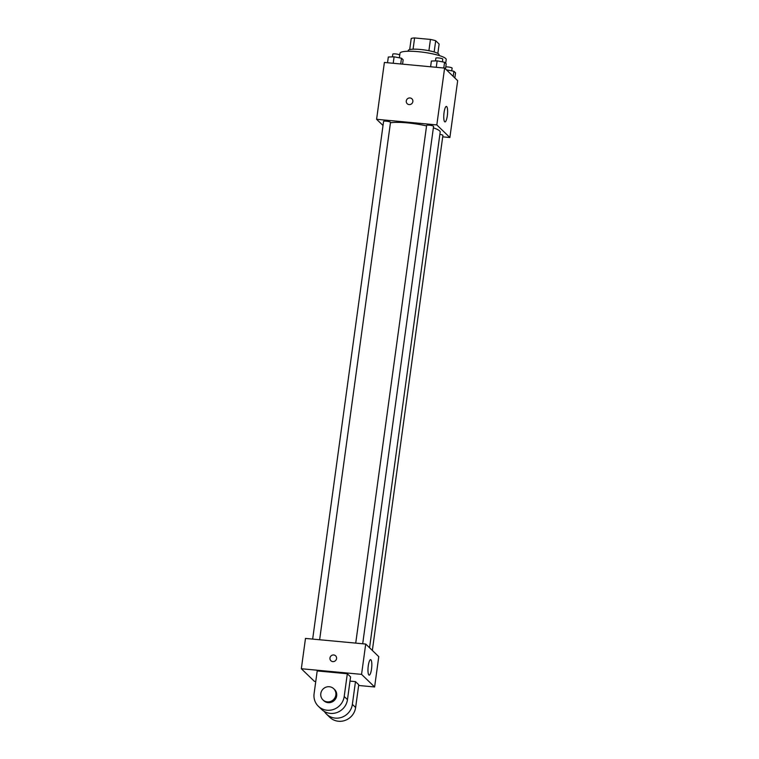 <?xml version="1.0" encoding="UTF-8"?>
<svg xmlns="http://www.w3.org/2000/svg" width="759" height="759" viewBox="0 0 759 759"><rect width="100%" height="100%" fill="white"/><g stroke="black" fill="none" stroke-linecap="round" stroke-linejoin="round"><path stroke-width="1.14" d="M434.157 51.982L435.694 40.739L439.129 44.05L437.839 53.434M413.067 49.193L414.604 37.95A15.047 2.666 -172.2 0 0 411.226 38.453L409.699 49.582M414.604 37.95L430.448 39.43A15.047 2.666 -172.2 0 1 435.694 40.739M428.901 50.711L430.448 39.43M408.114 51.242L408.219 50.511A15.541 2.751 7.8 0 1 423.996 49.885A15.541 2.751 7.8 0 1 439.025 54.724L438.92 55.464M445.685 63.348L446.207 59.572A23.32 4.137 -172.2 0 0 418.209 51.678A23.32 4.137 -172.2 0 0 400.002 53.244L399.376 57.826M383.02 125.482L376.597 119.286L384.386 62.447L444.613 68.082L457.668 80.682L449.878 137.521L442.706 136.848M426.567 125.937A27.201 4.82 -172.2 0 0 407.526 122.892A27.201 4.82 -172.2 0 0 390.449 122.778M369.557 647.759L440.192 132.094A27.201 4.82 -172.2 0 0 433.37 127.835M376.597 119.286L436.823 124.922L449.878 137.521M372.346 650.454L442.905 135.396A3.501 0.617 -172.2 0 0 439.878 134.362M319.634 639.742L390.506 122.36A3.501 0.617 -172.2 0 0 386.312 121.174A3.501 0.617 -172.2 0 0 383.58 121.412L312.661 639.097M355.724 643.12L426.634 125.434A3.501 0.617 7.8 0 1 430.192 125.301A3.501 0.617 7.8 0 1 433.569 126.383L362.698 643.774M436.823 124.922L444.613 68.082M444.053 112.588A7.77 1.803 -84.7 0 1 446.415 106.431A7.77 1.803 -84.7 0 1 447.478 114.334A7.77 1.803 -84.7 0 1 444.964 121.905A7.77 1.803 -84.7 0 1 444.053 112.588M409.11 104.581A3.397 3.254 134 0 1 407.232 99.002A3.397 3.254 134 0 1 412.545 102.617A3.397 3.254 134 0 1 409.11 104.581M407.203 103.708A3.397 3.254 134 0 1 407.232 99.002A3.397 3.254 134 0 1 411.928 98.812M315.763 681.468L314.387 681.335L301.332 668.736L305.488 638.423L365.715 644.049L378.769 656.649L374.614 686.971L358.646 685.472M430.6 66.773L431.387 61.033L437.146 60.853L444.565 62.257L446.207 63.851L445.514 68.946M436.264 67.295L437.146 60.853M443.778 67.997L444.565 62.257M442.412 61.849L442.782 59.126A3.501 0.617 -172.2 0 0 438.579 57.94A3.501 0.617 -172.2 0 0 435.856 58.177L435.476 60.9M446.453 69.856L453.891 71.27L455.542 72.864L454.84 77.959M453.199 76.365L453.891 71.27M451.738 70.862L452.117 68.139A3.501 0.617 -172.2 0 0 447.914 66.953A3.501 0.617 -172.2 0 0 445.789 66.925M387.536 62.741L388.323 57.001L394.092 56.821L401.502 58.234L403.152 59.828L402.555 64.145M393.209 63.272L394.092 56.821M400.714 63.974L401.502 58.234M399.348 57.826L399.718 55.103A3.501 0.617 -172.2 0 0 395.524 53.917A3.501 0.617 -172.2 0 0 392.792 54.155L392.422 56.878M329.975 657.977A3.397 3.254 -46 0 0 330.905 660.738A3.397 3.254 134 0 1 332.214 655.178A3.397 3.254 134 0 1 335.63 655.842A3.397 3.254 -46 0 0 329.975 657.977M335.63 655.842A3.397 3.254 134 0 1 335.601 660.548A3.397 3.254 134 0 1 330.905 660.738M301.332 668.736L361.559 674.362L365.715 644.049L378.769 656.649M305.488 638.423L365.715 644.049M371.531 668.983A7.77 1.803 -84.7 0 1 369.178 675.14A7.77 1.803 -84.7 0 1 368.106 667.237A7.77 1.803 -84.7 0 1 370.629 659.666A7.77 1.803 -84.7 0 1 371.531 668.983M361.559 674.362L374.614 686.971M317.205 670.928L347.318 673.745L344.207 696.487A15.541 14.867 134 0 1 333.96 709.285A15.541 14.867 134 0 1 318.353 706.259A15.541 14.867 134 0 1 314.093 693.669L317.205 670.928M318.353 706.259L321.617 709.409A15.541 14.867 -46 0 0 337.224 712.435A15.541 14.867 -46 0 0 347.47 699.637L350.582 676.895L347.318 673.745M350.003 681.108L355.478 681.62L358.741 684.77L355.629 707.511A15.541 14.867 134 0 1 345.383 720.31A15.541 14.867 134 0 1 329.776 717.283L326.512 714.134A15.541 14.867 134 0 1 324.349 711.477M355.629 707.511L352.366 704.361L355.478 681.62M352.366 704.361A15.541 14.867 134 0 1 342.119 717.16A15.541 14.867 134 0 1 326.512 714.134M333.732 688.698L334.548 689.485A7.77 7.438 134 0 1 328.116 702.654A7.77 7.438 134 0 1 323.751 700.671L322.936 699.883A7.77 7.438 134 0 1 322.983 689.125A7.77 7.438 134 0 1 335.127 697.388A7.77 7.438 134 0 1 322.936 699.883M347.47 699.637L344.207 696.487"/></g></svg>
